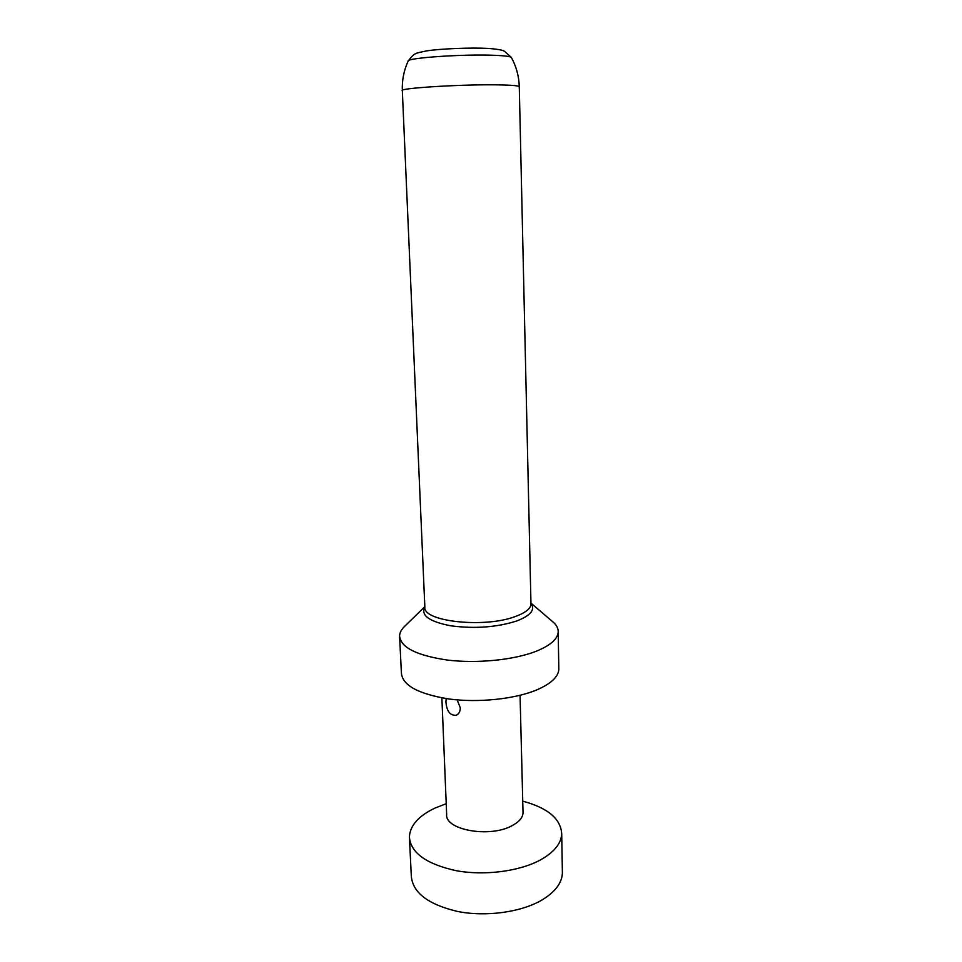 <?xml version="1.0" encoding="UTF-8"?>
<svg xmlns="http://www.w3.org/2000/svg" width="962" height="962" viewBox="0 0 962 962"><rect width="100%" height="100%" fill="white"/><g stroke="black" fill="none" stroke-linecap="round" stroke-linejoin="round"><path stroke-width="1.44" d="M522.739 801.154C547.931 807.948 560.918 818.927 561.712 834.066C561.111 843.686 554.016 852.296 540.44 859.932C519.384 871.392 484.415 875.937 456 870.658C426.118 864.008 410.594 852.729 409.391 836.844C410.101 825.468 418.602 815.896 434.908 808.116L446.224 803.691M562.361 870.706L562.397 873.268C561.808 883.356 554.785 892.387 541.329 900.372C520.466 912.361 485.798 917.051 457.611 911.471C427.97 904.424 412.53 892.568 411.303 875.889L409.499 838.96M441.883 697.895L446.657 814.285C444.48 829.821 489.466 838.155 511.82 825.805C518.987 822.053 522.727 817.736 523.039 812.854L523.015 811.712M558.802 667.628L558.838 669.528C558.164 677.032 550.793 683.838 536.7 689.922C514.85 699.073 478.583 702.921 449.206 699.025C418.362 694.059 402.417 685.377 401.394 672.967L399.651 637.433M551.322 620.55L553.968 622.811C556.986 625.793 558.393 628.956 558.188 632.287C557.503 639.297 550.06 645.658 535.858 651.382C513.816 659.98 477.26 663.672 447.667 660.1C416.594 655.531 400.565 647.462 399.579 635.882C399.723 632.575 401.455 629.352 404.786 626.226L424.831 606.649L402.332 90.717C397.607 88.071 466.895 83.934 501.815 84.945C512.806 85.221 518.626 85.786 519.276 86.64L530.988 604.677C530.146 609.03 524.999 612.962 515.56 616.438C484.848 628.402 422.787 621.584 424.831 607.154M457.178 699.891L460.293 707.804C460.245 711.519 458.898 713.996 456.241 715.235C450.18 715.716 446.741 711.327 445.935 702.056L446.152 698.604M531.024 603.066L531.048 604.16M519.276 86.845L519.276 86.64C518.963 76.263 516.317 66.522 511.351 57.419L511.315 57.395C510.04 56.457 504.906 55.784 495.935 55.375C466.065 53.836 406.854 57.78 408.141 61.063C403.848 70.491 401.912 80.375 402.332 90.717M424.831 606.986C420.514 615.367 429.244 621.656 451.034 625.841C474.987 628.932 496.909 627.296 516.786 620.959C530.663 615.56 535.413 609.728 531.048 603.463M561.712 834.066L562.397 873.268M520.057 695.298L523.039 812.854M558.188 632.287L558.838 669.528M531.036 603.186L553.968 622.811M531.036 603.727L530.988 604.677M408.189 60.967C414.826 52.561 414.598 53.487 426.587 50.878C441.245 48.677 470.55 47.511 487.999 48.401C497.498 49.134 503.042 50.12 504.617 51.383L511.315 57.395"/></g></svg>
